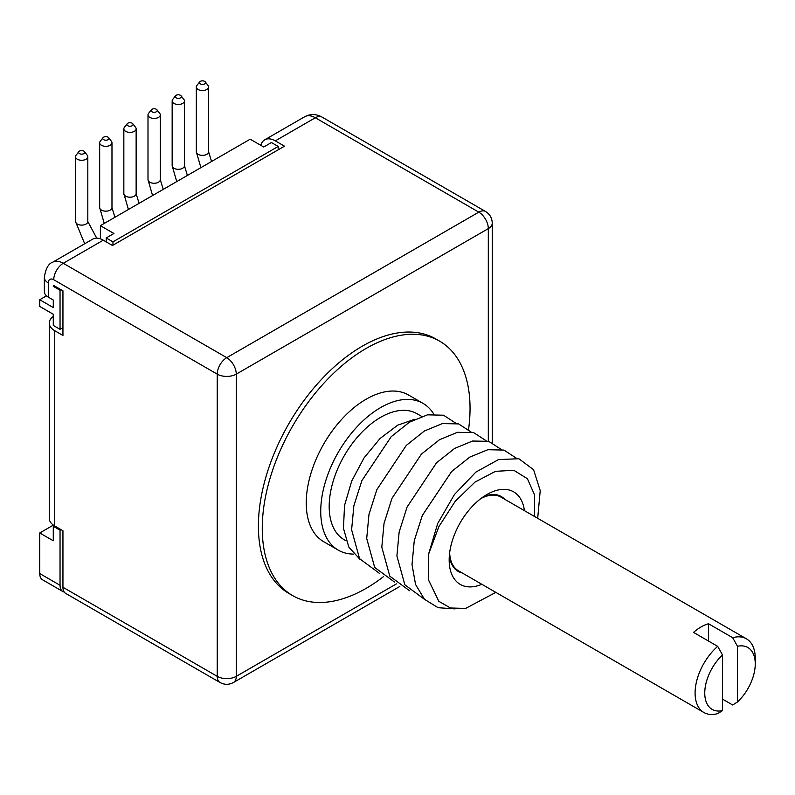 <?xml version="1.0" encoding="UTF-8"?>
<svg xmlns="http://www.w3.org/2000/svg" width="795" height="795" viewBox="0 0 795 795"><rect width="100%" height="100%" fill="white"/><g stroke="black" fill="none" stroke-linecap="round" stroke-linejoin="round"><path stroke-width="1.19" d="M278.21 149.798L278.21 146.449L271.443 142.543L263.711 147.005L250.186 139.195L100.389 225.671L100.389 238.838M46.488 295.849L39.75 299.745L39.75 306.443L53.275 314.254L53.275 325.413L60.042 329.319L62.944 327.639M61.006 529.619L60.042 530.176L60.042 585.279A13.664 7.89 120 0 0 62.875 591.53L42.582 579.813A13.664 7.89 -60 0 1 39.75 573.563L39.75 532.968L53.364 525.107M78.864 151.646L76.052 155.273A6.151 3.548 0 0 0 75.515 156.724A6.151 3.548 0 0 0 79.311 160.004A6.151 3.548 0 0 0 86.019 159.239A6.151 3.548 0 0 0 87.818 156.724A6.151 3.548 0 0 0 87.281 155.273L84.479 151.646A3.071 1.779 0 0 0 79.49 151.12A3.071 1.779 0 0 0 78.864 151.646A3.071 1.779 0 0 0 79.927 153.833A3.071 1.779 0 0 0 83.843 153.634A3.071 1.779 0 0 0 84.479 151.646M103.022 137.704L100.21 141.321A6.151 3.548 0 0 0 99.673 142.772A6.151 3.548 0 0 0 103.469 146.051A6.151 3.548 0 0 0 110.177 145.286A6.151 3.548 0 0 0 111.976 142.772A6.151 3.548 0 0 0 111.439 141.321L108.637 137.704A3.071 1.779 0 0 0 103.658 137.167A3.071 1.779 0 0 0 103.022 137.704A3.071 1.779 0 0 0 104.085 139.89A3.071 1.779 0 0 0 108.001 139.681A3.071 1.779 0 0 0 108.637 137.704M127.18 123.752L124.378 127.379A6.151 3.548 0 0 0 123.841 128.83A6.151 3.548 0 0 0 127.637 132.109A6.151 3.548 0 0 0 134.335 131.334A6.151 3.548 0 0 0 136.134 128.83A6.151 3.548 0 0 0 135.607 127.379L132.795 123.752A3.071 1.779 0 0 0 127.816 123.225A3.071 1.779 0 0 0 127.18 123.752A3.071 1.779 0 0 0 128.243 125.938A3.071 1.779 0 0 0 132.159 125.729A3.071 1.779 0 0 0 132.795 123.752M151.338 109.799L148.536 113.427A6.151 3.548 0 0 0 147.999 114.877A6.151 3.548 0 0 0 151.795 118.157A6.151 3.548 0 0 0 158.493 117.392A6.151 3.548 0 0 0 160.302 114.877A6.151 3.548 0 0 0 159.765 113.427L156.953 109.799A3.071 1.779 0 0 0 151.974 109.273A3.071 1.779 0 0 0 151.338 109.799A3.071 1.779 0 0 0 152.402 111.986A3.071 1.779 0 0 0 156.327 111.787A3.071 1.779 0 0 0 156.953 109.799M175.496 95.857L172.694 99.474A6.151 3.548 0 0 0 172.157 100.925A6.151 3.548 0 0 0 175.953 104.205A6.151 3.548 0 0 0 182.661 103.439A6.151 3.548 0 0 0 184.46 100.925A6.151 3.548 0 0 0 183.923 99.474L181.111 95.857A3.071 1.779 0 0 0 176.132 95.321A3.071 1.779 0 0 0 175.496 95.857A3.071 1.779 0 0 0 176.56 98.043A3.071 1.779 0 0 0 180.485 97.835A3.071 1.779 0 0 0 181.111 95.857M199.664 81.905L196.852 85.532A6.151 3.548 0 0 0 196.315 86.983A6.151 3.548 0 0 0 200.111 90.262A6.151 3.548 0 0 0 206.819 89.487A6.151 3.548 0 0 0 208.618 86.983A6.151 3.548 0 0 0 208.081 85.532L205.279 81.905A3.071 1.779 0 0 0 200.29 81.378A3.071 1.779 0 0 0 199.664 81.905A3.071 1.779 0 0 0 200.728 84.091A3.071 1.779 0 0 0 204.643 83.882A3.071 1.779 0 0 0 205.279 81.905M100.389 225.671L113.924 233.482L106.192 237.953L106.192 241.859M39.75 299.745L53.275 307.556L53.275 300.023L48.296 297.141A13.455 7.771 180 0 1 44.351 291.656L44.351 277.425A13.455 7.771 0 0 0 48.296 282.921L48.296 297.141M60.042 530.176L53.275 526.27L53.275 540.779L39.75 532.968M53.275 526.27L54.259 525.714M278.21 146.449L112.96 241.859L112.96 245.208M62.875 591.53A13.664 7.89 120 0 0 64.246 592.056M61.006 289.698L60.042 290.255L60.042 329.319M488.309 441.215L488.309 228.622L236.264 374.137L236.264 676.346A13.455 7.771 60 0 1 233.472 682.507C228.96 684.893 224.468 684.893 220.026 682.507L65.727 593.428A13.455 7.771 -60 0 1 62.944 587.267L62.944 530.732L54.726 525.992A18.623 10.752 180 0 1 49.28 518.39L49.28 323.108A18.623 10.752 180 0 1 53.275 316.45M60.042 290.255L53.275 286.349L53.762 285.514L62.944 290.811L62.944 335.45L54.726 330.71A18.623 10.752 180 0 1 49.28 323.108M278.21 149.231L279.413 149.092M112.96 241.859L106.192 237.953M53.275 286.349L54.249 285.793M62.944 329.597L62.457 327.918M103.29 240.179L63.272 263.284A21.187 12.233 -120 0 0 52.679 262.231L92.697 239.136A21.187 12.233 -120 0 1 103.29 240.179L112.473 245.486L284.491 146.171L275.309 140.864A21.187 12.233 -120 0 0 264.715 139.821A21.187 12.233 -120 0 0 260.84 145.346M492.254 442.636L492.254 223.127A13.455 7.771 0 0 1 488.309 228.622A13.455 7.771 -120 0 0 478.799 212.146A13.455 7.771 -60 0 1 485.526 211.48L322.055 117.094A13.455 7.771 120 0 0 315.327 117.759L275.309 140.864M468.553 429.479A146.916 84.826 120 0 0 470.044 408.401A146.916 84.826 120 0 0 439.615 341.144L435.749 338.918A146.916 84.826 120 0 0 322.531 378.281A146.916 84.826 120 0 0 258.395 526.131A146.916 84.826 120 0 0 288.823 593.388L292.689 595.624A146.916 84.826 120 0 0 383.339 576.763M220.026 682.507A13.455 7.771 -60 0 1 217.234 676.346L62.944 587.267M322.055 117.094C316.261 113.864 310.487 113.735 304.733 116.716A21.187 12.233 -120 0 1 315.327 117.759L478.799 212.146L226.744 357.671L63.272 263.284A13.455 7.771 120 0 0 53.762 279.76L217.234 374.137A13.455 7.771 180 0 0 236.264 374.137A13.455 7.771 -120 0 0 226.744 357.671A13.455 7.771 -60 0 0 217.234 374.137L217.234 676.346A13.455 7.771 180 0 0 236.264 676.346L396.427 583.878M439.615 341.144A146.916 84.826 120 0 0 326.397 380.507A146.916 84.826 120 0 0 262.261 528.367A146.916 84.826 120 0 0 292.689 595.624M323.784 541.763A84.737 48.922 -60 0 1 310.795 473.87A84.737 48.922 -60 0 1 366.157 399.199A84.737 48.922 120 0 1 408.521 395.006L423.019 403.373A84.737 48.922 120 0 0 380.646 407.567A84.737 48.922 120 0 0 325.294 482.237A84.737 48.922 120 0 0 338.282 550.14A84.737 48.922 120 0 0 353.705 554.105M433.752 414.056A84.737 48.922 120 0 0 423.019 403.373M346.123 540.848L344.265 539.785A72.772 42.016 -60 0 1 333.105 481.462A72.772 42.016 -60 0 1 380.646 417.335A72.772 42.016 120 0 1 417.037 413.728L421.688 416.411M414.93 419.213L397.729 425.146L380.08 438.492L364.1 457.831L351.728 481.015L344.533 505.441L343.46 528.327L348.796 547.049L360.055 559.422M394.449 582.01L374.693 567.431L366.704 538.483L368.959 514.534L376.88 489.591L406.295 445.409L424.46 430.96L442.398 423.586L458.586 423.904L470.998 431.983M379.344 573.294L359.559 558.666L351.609 529.768L353.874 505.749L361.894 480.607L391.21 436.674L409.395 422.224L427.472 414.831L443.531 415.209L455.903 423.268M486.103 440.698L473.661 432.619L457.463 432.311L439.486 439.724L421.41 454.114L391.975 498.336L384.035 523.368L381.809 547.198L389.788 576.146L409.544 590.725M501.198 449.413L488.766 441.344L472.558 441.026L454.581 448.44L436.515 462.829L407.07 507.051L399.14 532.084L396.904 555.924L404.844 584.792L424.649 599.45M534.598 516.521L534.588 494.987L527.393 478.699L513.779 470.282L495.464 471.346L474.983 482.098L455.177 501.347L438.86 526.658L428.435 554.602L437.707 523.478L454.432 494.53L475.857 472.101L498.545 459.56L518.867 458.745L533.564 469.696L540.222 490.644L537.688 518.3M455.098 608.891L438.105 607.698L424.53 599.331L415.576 584.524L412.009 564.639L414.274 540.62L422.304 515.468L451.64 471.515L469.795 457.095L487.842 449.712L503.951 450.079L516.303 458.139M495.822 592.364L465.641 608.413L450.427 607.996L438.82 601.298L428.396 579.724L428.435 554.602M524.392 510.629A53.434 30.856 120 0 0 486.947 494.5A53.434 30.856 120 0 0 449.165 559.948A53.434 30.856 120 0 0 481.859 584.305M449.364 555.427A43.188 24.933 120 0 0 462.163 572.937M504.706 499.26A43.188 24.933 120 0 0 483.131 496.925M755.141 661.271A42.542 24.556 120 0 0 755.25 658.3A42.542 24.556 120 0 0 746.435 638.822L500.969 497.104A42.542 24.556 120 0 0 480.925 498.535M449.652 552.704A42.542 24.556 120 0 0 458.437 570.78L703.903 712.499A42.542 24.556 120 0 0 717.676 713.622L722.516 710.621A35.705 20.61 120 0 1 704.758 693.031A35.705 20.61 120 0 1 722.516 654.931L722.516 710.621M722.516 699.123L732.662 704.976L737.492 701.965A35.705 20.61 120 0 0 755.25 663.875A35.705 20.61 120 0 0 737.492 646.285L732.662 637.699L708.504 623.747A42.542 24.556 120 0 0 693.518 632.403L717.676 646.345A42.542 24.556 120 0 0 695.088 693.031A42.542 24.556 120 0 0 703.903 712.499M746.435 638.822A42.542 24.556 120 0 0 732.662 637.699M717.676 646.345L722.516 654.931M737.492 646.285L737.492 701.965M708.504 623.747L708.504 641.048M75.515 156.724L75.515 221.557A6.151 3.548 0 0 0 79.311 224.846A6.151 3.548 0 0 0 86.019 224.071A6.151 3.548 0 0 0 87.818 221.557L96.722 238.142M99.673 142.772L99.673 207.614A6.151 3.548 0 0 0 103.469 210.894A6.151 3.548 0 0 0 110.177 210.119A6.151 3.548 0 0 0 111.976 207.614L114.917 217.293M123.841 128.83L123.841 193.662A6.151 3.548 0 0 0 127.637 196.941A6.151 3.548 0 0 0 134.335 196.176A6.151 3.548 0 0 0 136.134 193.662L139.075 203.341M147.999 114.877L147.999 179.71A6.151 3.548 0 0 0 151.795 182.999A6.151 3.548 0 0 0 158.493 182.224A6.151 3.548 0 0 0 160.302 179.71L163.233 189.389M172.157 100.925L172.157 165.767A6.151 3.548 0 0 0 175.953 169.047A6.151 3.548 0 0 0 182.661 168.272A6.151 3.548 0 0 0 184.46 165.767L187.391 175.447M196.315 86.983L196.315 151.815A6.151 3.548 0 0 0 200.111 155.095A6.151 3.548 0 0 0 206.819 154.329A6.151 3.548 0 0 0 208.618 151.815L211.559 161.494M60.042 585.279L39.75 573.563M54.726 525.992L54.726 330.71M53.762 279.76A7.731 4.462 -120 0 0 48.296 282.921M75.515 221.557L84.697 243.757M87.818 156.724L87.818 221.557M99.673 207.614L104.264 223.445M111.976 142.772L111.976 207.614M123.841 193.662L128.422 209.492M136.134 128.83L136.134 193.662M147.999 179.71L152.58 195.54M160.302 114.877L160.302 179.71M172.157 165.767L176.738 181.598M184.46 100.925L184.46 165.767M196.315 151.815L200.906 167.646M208.618 86.983L208.618 151.815M304.733 116.716L264.715 139.821M492.254 223.127C492.055 218.019 489.819 214.133 485.526 211.48M233.472 682.507L399.835 586.452M52.679 262.231C48.435 263.592 45.663 268.65 44.351 277.425M755.25 658.3L755.25 663.875M323.784 541.773L338.282 550.14"/></g></svg>
